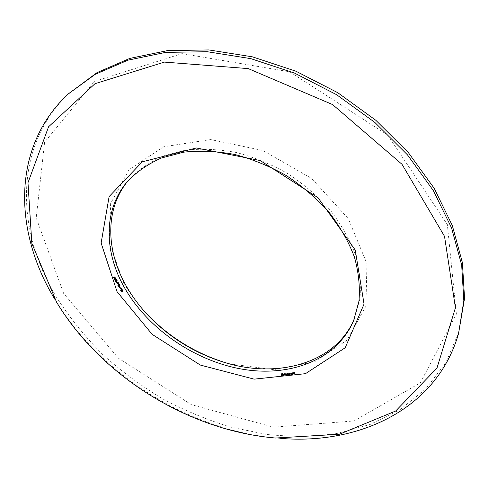 <?xml version="1.0" encoding="UTF-8"?>
<svg xmlns="http://www.w3.org/2000/svg" width="489" height="489" viewBox="0 0 489 489"><rect width="100%" height="100%" fill="white"/><g stroke="black" fill="none" stroke-linecap="round" stroke-linejoin="round"><path stroke-width="0.37" stroke-dasharray="2.44 1.83" d="M280.79 438.401L278.565 438.23C190.985 430.968 102.439 376.573 56.369 301.737L55.031 299.543M128.087 180.71L128.907 179.726C138.179 169.995 149.53 162.11 162.953 156.07L185.319 150.19C201.615 148.442 218.632 149.212 236.376 152.507C254.176 157.256 271.389 164.335 288.015 173.742C303.92 184.316 318.015 196.474 330.295 210.203C341.255 224.537 349.641 239.372 355.448 254.696C359.666 269.977 361.163 284.684 359.941 298.81L354.097 319.543M459.22 331.2L445.821 362.722L425.65 389.055L399.984 409.709L370.094 424.489L337.184 433.413C314.14 436.579 290.619 436.928 266.615 434.446L230.832 427.141C207.202 419.923 184.353 410.43 162.281 398.657C140.85 385.717 120.905 370.925 102.445 354.281C85.013 336.713 69.756 317.795 56.675 297.52C15.782 230.845 12.787 145.453 70.165 92.207M144.848 311.841C136.523 302.715 129.469 292.984 123.668 282.654L109.285 242.911L110.636 203.51L129.072 169.628L163.717 146.755L210.68 139.579L262.966 150.526L311.664 178.467L348.247 218.577L366.933 263.638L365.931 306.157L347.104 340.112L314.647 361.787L273.736 369.653L229.555 363.877M63.649 293.437L36.204 217.88L44.615 142.189L94.34 81.492L181.987 53.601L289.739 71.822L387.649 135.001L447.337 224.53L456.396 314.103L420.332 382.869L354.042 420.962L273.333 427.166L191.291 404.629L118.344 358.15L63.649 293.437M294.873 373.119L294.898 372.331L294.396 372.312L294.91 372.184L295.344 373.064L294.58 373.761L294.598 372.973L294.097 372.954L294.726 372.887L295.093 373.633L294.58 373.761M294.17 373.193L293.834 372.502L294.567 373.15L294.17 373.021L293.877 373.834L293.492 373.217L294.347 373.62L293.877 373.834M293.644 372.594L293.871 373.223L293.29 373.217L293.021 372.661L293.644 372.594L293.571 373.865L292.997 373.859L292.722 373.303L293.345 373.235M292.783 373.92L291.878 373.944L291.334 372.844L292.288 372.74L291.53 372.893L292.398 373.309L291.799 373.449L292 373.859L292.832 373.847L292.483 374.562L291.578 374.586L291.034 373.486L291.988 373.382L291.23 373.535L292.104 373.951L291.499 374.091L291.701 374.501L292.483 374.562M292.728 372.862L292.428 373.504M291.493 374.061L290.839 372.899L291.536 373.981L291.193 374.702L290.539 373.541L291.193 374.702M291.083 374.103L290.179 374.128L289.684 372.948L290.032 373.492L290.698 373.492L290.099 373.633L290.301 374.042L291.126 374.03L290.784 374.745L289.989 374.831L289.335 373.669L290.399 374.134L289.8 374.268L290.001 374.684L290.784 374.745M289.72 374.213L288.871 373.541L288.565 374.183L289.421 374.855L289.806 374.244L289.421 374.855M288.871 373.541L288.565 374.305L288.027 373.205L288.602 374.036L288.767 373.339L289.574 373.932L289.195 373.003L289.806 374.244M287.446 374.495L286.792 373.333L287.74 373.229L286.982 373.388L287.856 373.804L287.257 373.938L287.459 374.348L288.284 374.336L287.446 374.495L287.147 375.136L286.487 373.975L287.44 373.871L286.682 374.024L286.884 374.44L287.55 374.44L286.957 374.58L287.159 374.99L287.984 374.971L287.147 375.136M286.071 374.501L286.462 374.458L286.114 373.413L286.621 374.44L287.129 374.458L286.071 374.501L285.765 375.136L286.163 375.1L285.698 373.987L286.322 375.081L286.823 375.1L285.765 375.136M284.794 374.598L284.616 374.244L285.368 373.871L284.409 373.675L284.989 373.462L285.576 373.951L284.916 374.507L285.784 374.519L284.794 374.598L284.488 375.24L284.311 374.88L285.069 374.513L284.121 374.409L284.323 374.14L285.27 374.592L284.61 375.149L285.478 375.161L284.488 375.24M282.752 375.448L281.695 374.886L281.297 374.091L281.713 373.364L282.624 373.266L283.968 374.219L283.663 375.35L282.752 375.448L282.446 376.09L281.389 375.521L280.992 374.727L281.829 373.877L283.382 374.47L283.779 375.265L283.357 375.992L282.446 376.09M122.305 291.358L121.547 290.435L122.861 291.212L122.678 290.209L122.226 290.105L122.788 291.01L121.364 290.283L121.449 290.857L122.305 291.358L121.889 291.927L121.125 291.004L122.439 291.78L122.262 290.778L121.804 290.68L122.366 291.578L120.942 290.851L121.034 291.426L121.889 291.927M120.997 289.971L122.482 289.708L121.804 288.73L121.211 288.779L121.51 289.659L120.881 289.769L120.575 290.539L122.061 290.283L121.003 289.231L121.089 290.228L120.575 290.539M120.221 288.589L121.706 288.333L119.939 287.538L121.034 287.135L119.548 287.398L121.315 288.186L120.111 288.4L119.799 289.158L121.284 288.901L119.518 288.107L120.612 287.703L119.127 287.966L120.893 288.754L119.799 289.158M119.891 287.061L119.787 286.511L119.652 287.593L119.182 287.11L119.469 287.63M119.487 286.346L118.723 285.411L120.043 286.193L119.86 285.185L119.402 285.081L119.964 285.992L118.54 285.258L118.631 285.839L119.487 286.346L119.065 286.915L118.301 285.979L119.622 286.756L119.438 285.753L118.98 285.649L119.542 286.56L118.118 285.827L118.21 286.407L119.065 286.915M118.173 284.946L119.658 284.684L118.98 283.693L118.356 283.791L118.686 284.629L118.057 284.745L117.751 285.515L119.237 285.252L118.173 284.195L118.265 285.197L117.751 285.515M117.378 283.541L118.864 283.272L118.472 282.569L117.788 282.141L116.669 282.281L117.898 283.217L117.262 283.333L116.957 284.103L118.442 283.834L117.837 282.856L116.278 282.838L117.476 283.785L116.957 284.103M117.06 282.019L116.95 281.468L116.822 282.55L116.339 282.067L116.633 282.587M117.274 281.157L116.889 280.283L115.85 280.509L116.315 281.285L117.274 281.157L116.853 281.719L116.932 281.218L115.917 280.839L115.441 281.493L116.853 281.719M114.958 279.231L115.526 280.246L116.082 279.243L116.712 279.916L116.339 279.103L115.783 279.14L115.581 280.008L114.958 279.231L114.53 279.794L115.104 280.814L115.538 279.879L116.089 280.044L116.015 280.607L116.254 280.014L115.545 279.598L115.159 280.57L114.53 279.794M115.233 278.999L114.677 278.284L115.147 278.217L115.477 278.895L116.199 278.638L115.765 277.868L115.942 278.528L115.575 278.669L115.178 278.039L114.512 278.1L115.233 278.999L114.805 279.561L114.402 279.262L114.432 278.724L115.049 279.457L115.771 279.201L115.337 278.43L115.514 279.097L115.147 279.231L114.347 278.522L114.133 279.158L114.805 279.561M115.251 277.605L115.019 276.743L114.707 276.688L115.178 277.092L114.836 277.544L114.505 276.847L113.845 276.908L114.224 277.703L115.251 277.605L114.823 278.168L114.915 277.63L114.279 277.257L114.75 277.654L114.408 278.107L113.656 277.336L113.442 277.935L114.823 278.168M294.763 373.058L294.464 373.7M294.598 372.716L294.299 373.358M294.641 372.642L294.341 373.284M295.032 372.6L294.733 373.241M294.898 372.331L294.598 372.973M294.592 372.361L294.292 373.003M294.616 372.416L294.317 373.058M294.567 372.49L294.274 373.131M294.457 372.435L294.158 373.076M294.396 372.312L294.097 372.954M294.439 372.233L294.146 372.875M294.91 372.184L294.616 372.826M295.02 372.239L294.726 372.887M295.387 372.991L295.093 373.633M295.344 373.064L295.044 373.706M294.06 373.131L293.761 373.773M293.785 372.575L293.492 373.217M293.834 372.502L293.534 373.144M293.944 372.557L293.651 373.199M294.085 372.838L293.785 373.48M294.433 373.009L294.133 373.651M294.482 372.905L294.182 373.547M294.641 372.979L294.347 373.62M294.567 373.15L294.274 373.792M294.457 373.162L294.164 373.804M294.17 373.021L293.877 373.663M294.219 373.119L293.92 373.761M293.92 373.15L293.62 373.792M293.871 373.223L293.571 373.865M293.4 373.272L293.107 373.92M293.29 373.217L292.997 373.859M293.021 372.661L292.722 373.303M293.064 372.581L292.764 373.223M293.534 372.532L293.235 373.174M291.988 374.006L291.688 374.647M291.878 373.944L291.578 374.586M291.334 372.844L291.034 373.486M291.377 372.765L291.077 373.407M292.171 372.679L291.872 373.321M292.288 372.74L291.988 373.382M292.239 372.82L291.939 373.455M291.53 372.893L291.23 373.535M291.731 373.309L291.432 373.951M292.281 373.248L291.982 373.889M292.398 373.309L292.104 373.951M292.349 373.388L292.055 374.03M291.799 373.449L291.499 374.091M292 373.859L291.701 374.501M292.715 373.785L292.416 374.427M292.832 373.847L292.532 374.488M292.801 372.82L292.501 373.462M292.618 372.838L292.318 373.48M292.538 372.765L292.239 373.407M292.538 372.679L292.239 373.321M292.611 372.63L292.312 373.272M292.722 372.661L292.422 373.303M292.801 372.734L292.508 373.376M291.377 373.999L291.077 374.641M290.839 372.899L290.539 373.541M290.882 372.82L290.582 373.462M290.998 372.887L290.698 373.523M291.536 373.981L291.236 374.623M290.289 374.189L289.989 374.831M290.179 374.128L289.879 374.77M289.641 373.034L289.335 373.669M289.684 372.948L289.384 373.59M289.794 373.015L289.494 373.657M290.032 373.492L289.732 374.134M290.582 373.437L290.283 374.073M290.698 373.492L290.399 374.134M290.649 373.572L290.35 374.213M290.099 373.633L289.8 374.268M290.301 374.042L290.001 374.684M291.01 373.969L290.717 374.611M291.126 374.03L290.833 374.672M288.73 374.317L288.431 374.959L288.565 374.183M288.431 374.959L287.728 373.847L288.302 374.672L288.467 373.981L289.268 374.574L288.895 373.645L289.506 374.886M288.681 374.36L288.382 375.002M288.565 374.305L288.265 374.941M288.027 373.205L287.728 373.847M288.07 373.125L287.77 373.767M288.186 373.186L287.88 373.828M288.602 374.036L288.302 374.672M288.718 373.382L288.418 374.024M288.767 373.339L288.467 373.981M288.852 373.364L288.553 374.006M289.574 373.932L289.268 374.574M289.152 373.083L288.852 373.724M289.195 373.003L288.895 373.645M289.311 373.064L289.011 373.706M289.855 374.164L289.555 374.806M287.336 374.433L287.037 375.075M286.792 373.333L286.487 373.975M286.835 373.26L286.536 373.896M287.624 373.174L287.324 373.816M287.74 373.229L287.44 373.871M287.691 373.309L287.391 373.951M286.982 373.388L286.682 374.024M287.19 373.798L286.884 374.44M287.74 373.743L287.434 374.378M287.856 373.804L287.55 374.44M287.807 373.877L287.501 374.519M287.257 373.938L286.957 374.58M287.459 374.348L287.159 374.99M288.168 374.274L287.868 374.916M288.284 374.336L287.984 374.971M288.235 374.409L287.935 375.051M286.462 374.458L286.163 375.1M285.955 373.431L285.655 374.067M285.998 373.351L285.698 373.987M286.114 373.413L285.808 374.054M286.621 374.44L286.322 375.081M287.012 374.397L286.707 375.039M287.129 374.458L286.823 375.1M287.08 374.537L286.774 375.173M286.138 374.635L285.833 375.277M286.022 374.574L285.723 375.216M284.616 374.244L284.311 374.88M285.368 373.871L285.069 374.513M285.276 373.682L284.977 374.323M285.008 373.596L284.708 374.238M284.732 373.627L284.433 374.268M284.543 373.785L284.243 374.421M284.427 373.773L284.121 374.409M284.409 373.675L284.103 374.311M284.622 373.498L284.323 374.14M284.989 373.462L284.684 374.097M285.393 373.59L285.093 374.226M285.576 373.951L285.27 374.592M284.818 374.323L284.519 374.959M284.916 374.507L284.61 375.149M285.185 374.592L284.879 375.234M285.454 374.562L285.154 375.204M285.643 374.409L285.344 375.051M285.765 374.421L285.46 375.063M285.784 374.519L285.478 375.161M285.564 374.696L285.264 375.338M285.209 374.739L284.91 375.375M282.538 375.234L282.232 375.876M282.281 375.069L281.976 375.705M281.994 374.947L281.688 375.583M281.695 374.886L281.389 375.521M281.53 374.696L281.23 375.332M281.413 374.495L281.108 375.136M281.334 374.293L281.028 374.929M281.297 374.091L280.992 374.727M281.511 373.975L281.206 374.611M281.652 373.804L281.346 374.446M281.725 373.602L281.419 374.238M281.713 373.364L281.413 374.006M281.915 373.284L281.609 373.926M282.135 373.241L281.829 373.877M282.373 373.235L282.067 373.871M282.624 373.266L282.324 373.902M282.838 373.48L282.538 374.116M283.1 373.651L282.795 374.287M283.388 373.767L283.082 374.409M283.687 373.834L283.382 374.47M283.846 374.024L283.547 374.66M283.968 374.219L283.663 374.861M284.048 374.421L283.742 375.063M284.085 374.629L283.779 375.265M283.871 374.745L283.565 375.381M283.724 374.91L283.424 375.552M283.657 375.118L283.351 375.754M283.663 375.35L283.357 375.992M283.461 375.43L283.155 376.072M283.235 375.473L282.929 376.114M282.997 375.479L282.691 376.12M122.201 291.169L121.779 291.737M121.865 290.423L121.443 290.992M122.329 290.301L121.914 290.869M122.226 290.105L121.804 290.68M122.482 289.708L122.061 290.283M120.881 289.769L120.459 290.338M121.51 289.659L121.089 290.228M121.706 288.333L121.284 288.901M120.111 288.4L119.689 288.962M121.572 288.088L121.15 288.657M121.315 288.186L120.893 288.754M119.939 287.538L119.518 288.107M119.677 287.624L119.255 288.192M121.144 287.33L120.722 287.893M119.548 287.398L119.127 287.966M121.034 287.135L120.612 287.703M120.074 287.031L119.652 287.593M119.603 286.548L119.182 287.11M119.787 286.511L119.365 287.08M119.383 286.151L118.955 286.719M119.041 285.405L118.619 285.973M119.512 285.276L119.09 285.845M119.402 285.081L118.98 285.649M119.658 284.684L119.237 285.252M118.057 284.745L117.635 285.313M118.686 284.629L118.265 285.197M118.864 283.272L118.442 283.834M117.262 283.333L116.84 283.901M117.898 283.217L117.476 283.785M117.507 282.569L117.079 283.137M117.549 282.422L117.128 282.984M116.81 282.532L116.388 283.094M116.669 282.281L116.248 282.844M116.834 282.324L116.406 282.887M116.706 282.275L116.278 282.838M117.244 281.988L116.822 282.55M116.767 281.505L116.339 282.067M116.95 281.468L116.529 282.037M115.526 280.246L115.104 280.814M115.129 279.201L114.701 279.763M115.581 280.008L115.159 280.57M116.333 279.855L115.911 280.417M116.443 280.044L116.015 280.607M115.123 278.803L114.695 279.372M115.575 278.669L115.147 279.231M115.38 278.736L114.952 279.298M115.942 278.528L115.514 279.097M115.477 278.895L115.049 279.457M115.587 277.899L115.159 278.461M116.199 278.638L115.771 279.201M115.765 277.868L114.933 278.993M114.707 276.688L114.279 277.257M114.811 276.878L114.383 277.44M114.836 277.544L114.408 278.107M114.878 277.355L114.45 277.923M294.592 373.614L295.197 372.936L294.898 373.584M293.119 373.773L292.911 373.351L293.119 373.773L293.724 373.095L293.424 373.737M282.66 375.546L283.076 375.149L282.862 374.721L281.884 374.513L281.756 375.063L282.391 375.534L283.186 374.837L282.88 375.479M121.119 289.439L121.767 290.105L121.26 290.197L120.96 289.555L121.535 288.871L121.406 289.519M118.289 284.402L118.943 285.075L118.43 285.166L118.136 284.525L118.711 283.834L118.576 284.488M117.378 283.278L117.739 282.997L118.149 283.663L117.641 283.754L117.378 283.278L117.751 282.422L118.167 282.434L118.57 283.094L118.149 283.663M115.606 281.462L116.468 281.028L116.767 281.481L115.606 281.462L116.027 280.643L117.189 280.674L116.767 281.102L116.034 280.9M113.595 277.886L114.004 277.563L114.249 278.058L113.595 277.886L114.181 276.97L114.677 277.495L114.023 277.324M295.197 372.936L294.8 373.376M295.099 372.734L294.494 373.413M293.724 373.095L293.516 372.679L293.223 373.321M293.516 372.679L292.911 373.351M293.211 372.71L293.418 373.131M283.186 374.837L283.027 375.338M283.327 374.702L283.076 375.149M283.375 374.513L283.015 374.929M283.32 374.293L282.862 374.721M283.162 374.079L282.636 374.562M282.942 373.92L282.379 374.464M282.685 373.822L282.11 374.446M282.416 373.81L281.884 374.513M282.19 373.877L281.743 374.653M282.049 374.018L281.695 374.843M282 374.207L281.756 375.063M282.055 374.427L281.908 375.277M282.214 374.635L282.135 375.436M282.434 374.794L282.391 375.534M121.828 288.95L122.189 289.537L121.682 289.629L121.535 288.871M121.682 289.629L121.26 290.197M122.189 289.537L121.767 290.105M118.998 283.92L119.365 284.512L118.858 284.604L118.711 283.834M118.858 284.604L118.43 285.166M119.365 284.512L118.943 285.075M118.57 283.094L117.641 283.754M118.069 283.186L117.8 282.715M121.84 291.273L121.419 291.841M121.963 291.144L121.541 291.713M121.449 290.857L121.034 291.426M121.614 290.814L121.193 291.383M121.321 290.417L120.899 290.986M121.529 290.6L121.107 291.169M121.565 290.173L121.15 290.741M121.645 290.38L121.229 290.949M121.95 290.264L121.529 290.833M122.177 290.484L121.755 291.053M122.085 290.655L121.663 291.224M122.342 290.686L121.92 291.255M122.244 290.851L121.822 291.42M122.574 290.949L122.158 291.517M122.501 291.114L122.079 291.682M122.788 291.01L122.366 291.578M122.861 291.212L122.439 291.78M122.916 290.9L122.495 291.468M123.112 291.01L122.696 291.578M122.843 290.631L122.427 291.199M123.02 290.594L122.598 291.163M122.55 290.332L122.134 290.9M122.678 290.209L122.262 290.778M122.097 289.036L121.682 289.604M121.804 288.73L121.388 289.299M121.248 289.182L120.826 289.751M121.425 288.663L121.003 289.231M121.186 288.822L120.765 289.39M119.016 286.254L118.595 286.823M119.139 286.126L118.717 286.695M118.631 285.839L118.21 286.407M118.79 285.796L118.369 286.365M118.497 285.399L118.075 285.967M118.705 285.582L118.283 286.144M118.748 285.154L118.326 285.717M118.827 285.356L118.405 285.924M119.127 285.24L118.705 285.808M119.353 285.46L118.931 286.028M119.261 285.631L118.839 286.199M119.518 285.668L119.096 286.23M119.426 285.833L119.004 286.395M119.756 285.924L119.334 286.493M119.683 286.096L119.261 286.664M119.964 285.992L119.542 286.56M120.043 286.193L119.622 286.756M120.098 285.882L119.677 286.45M120.294 285.992L119.872 286.56M120.025 285.607L119.603 286.175M120.196 285.57L119.774 286.138M119.732 285.307L119.31 285.876M119.86 285.185L119.438 285.753M119.273 284.005L118.851 284.567M118.98 283.693L118.558 284.262M118.417 284.158L117.996 284.72M118.601 283.626L118.173 284.195M118.356 283.791L117.935 284.36M118.472 282.569L118.045 283.137M118.259 282.294L117.837 282.856M117.635 282.752L117.213 283.314M117.788 282.141L117.366 282.709M117.598 282.239L117.177 282.801L117.598 282.239M117.25 282.495L116.822 283.064M116.993 282.526L116.571 283.094M117.384 282.3L116.957 282.868M116.871 282.538L116.443 283.107M117.171 282.287L116.743 282.85M116.969 282.312L116.541 282.88M117.36 280.655L116.932 281.218M116.889 281.297L116.461 281.866M116.889 280.283L116.468 280.845M116.315 281.285L115.893 281.847M116.345 280.27L115.917 280.839M115.869 280.924L115.441 281.493M115.905 280.454L115.477 281.016M115.807 280.111L115.386 280.674M115.911 279.794L115.483 280.362M115.704 279.842L115.282 280.405M115.911 279.574L115.483 280.142M115.722 279.665L115.294 280.228M115.936 279.366L115.508 279.928M115.716 279.506L115.288 280.075M116.082 279.243L115.655 279.806M115.746 279.219L115.318 279.781M116.327 279.286L115.899 279.849M115.972 279.036L115.545 279.598M116.516 279.482L116.089 280.044M116.339 279.103L115.911 279.665M116.682 279.445L116.254 280.014M114.836 278.901L114.408 279.463M114.829 278.699L114.402 279.262M114.554 278.596L114.133 279.158M114.713 278.547L114.285 279.115M114.481 278.155L114.053 278.718M114.677 278.284L114.249 278.846M114.774 277.954L114.347 278.522M114.86 278.162L114.432 278.724M115.178 278.039L114.75 278.602M115.147 278.217L114.719 278.779M115.502 278.363L115.074 278.926M115.575 278.559L115.147 279.121M115.416 278.602L114.988 279.164M115.343 277.067L114.915 277.63M114.829 277.758L114.402 278.32M115.019 276.743L114.597 277.306M114.224 277.703L113.796 278.265M113.87 277.373L113.442 277.935M113.809 276.97L113.381 277.532M114.97 276.902L114.542 277.465M114.084 276.768L113.656 277.336M115.178 277.092L114.75 277.654M114.505 276.847L114.078 277.41M115.178 277.367L114.75 277.929L115.178 277.367M114.805 277.153L114.383 277.715M121.382 288.987L120.96 289.555M121.449 289.219L121.034 289.788M121.963 289.133L121.541 289.702M118.558 283.956L118.136 284.525M118.625 284.195L118.204 284.757M119.139 284.103L118.711 284.665M117.727 282.477L117.305 283.039M118.289 282.593L117.867 283.162M118.167 282.434L117.739 282.997M117.886 282.355L117.458 282.917M116.382 281.114L115.954 281.682M116.767 281.102L116.339 281.664M117.171 280.943L116.743 281.505M117.189 280.674L116.761 281.236M116.889 280.46L116.468 281.028M116.449 280.472L116.021 281.041M114.243 277.538L113.815 278.1M114.524 277.575L114.096 278.137M114.707 277.44L114.279 278.003M114.664 277.214L114.237 277.776M114.432 276.994L114.004 277.563M114.181 276.97L113.754 277.532M275.582 438.028L278.565 438.23M57.898 304.305L56.369 301.737M353.608 320.735L354.598 318.363M127.244 181.682L128.907 179.726M120.942 290.851L121.364 290.283M121.125 291.004L121.547 290.435M122.47 291.517L122.892 290.949M122.653 291.664L123.069 291.096M120.789 289.347L121.211 288.779M118.118 285.827L118.54 285.258M118.301 285.979L118.723 285.411M119.646 286.499L120.068 285.931M119.829 286.646L120.251 286.077M117.959 284.317L118.387 283.748M116.95 281.633L117.372 281.065M115.428 281.071L115.85 280.509M115.41 280.643L115.838 280.081M115.233 280.509L115.661 279.946M115.538 279.879L115.96 279.311M115.355 279.708L115.783 279.14M114.084 278.669L114.512 278.1M114.267 278.822L114.695 278.259M114.927 278.07L115.355 277.507M113.417 277.471L113.845 276.908M120.985 289.5L121.406 288.932M118.155 284.47L118.576 283.901M117.323 282.984L117.751 282.422M116.767 281.481L117.195 280.912M114.249 278.058L114.677 277.495"/><path stroke-width="0.73" d="M117.018 291.615L101.131 243.027L109.114 196.59L142.287 161.822L196.364 147.978L260.203 160.545L318.046 197.739L355.252 250.056L364.054 304.072L345.191 347.758L305.478 373.669L254.121 379.152L200.27 365.045L152.158 334.348L117.018 291.615M56.59 302.159L31.834 243.339L27.983 182.709L48.576 126.779L94.994 83.692L164.414 62.097L248.241 68.607L332.599 104.579L401.989 164.286L444.525 236.346L455.436 307.789L436.964 368.101L395.662 411.023L339.409 434.232L275.582 438.028C189.885 430.937 102.959 377.539 57.898 304.305L56.59 302.159M124.273 287.324C103.992 251.615 103.24 209.763 127.244 181.682C136.523 171.945 147.892 164.059 161.339 158.02L183.748 152.152C200.08 150.416 217.147 151.205 234.934 154.518C252.789 159.292 270.05 166.394 286.731 175.832C302.685 186.443 316.829 198.632 329.158 212.391C340.155 226.762 348.571 241.627 354.409 256.982C358.651 272.287 360.167 287.012 358.95 301.163L353.608 320.735C336.823 359.825 290.118 377.392 242.342 369.195C194.426 360.882 147.617 328.62 124.273 287.324M55.031 299.543C13.973 232.77 10.825 147.268 68.258 93.974L95.196 74.346L127.99 60.153L165.771 52.36L207.257 51.724L250.839 58.649L294.61 73.13L336.579 94.683L374.776 122.372L407.478 154.872L433.358 190.612L451.549 227.911L461.677 265.124L463.841 300.796L458.511 333.7C436.903 409.128 359.03 444.953 280.79 438.401M354.097 319.543C335.069 363.443 277.715 378.914 224.818 362.545C195.203 353.468 169.652 337.777 148.173 315.466C139.298 306.077 131.847 296.004 125.807 285.246C105.862 250.001 104.915 208.766 128.087 180.71M68.258 93.974L97.073 72.598L129.805 58.405L167.501 50.605L208.876 49.939L252.33 56.816L295.967 71.235L337.789 92.708L375.852 120.306L408.437 152.709L434.22 188.357L452.331 225.57L462.411 262.721L464.55 298.333L458.511 333.7M229.555 363.877L226.59 363.027C195.814 353.596 169.267 337.288 146.945 314.097L144.848 311.841M224.818 362.545L226.59 363.027M148.173 315.466L146.945 314.097"/></g></svg>
